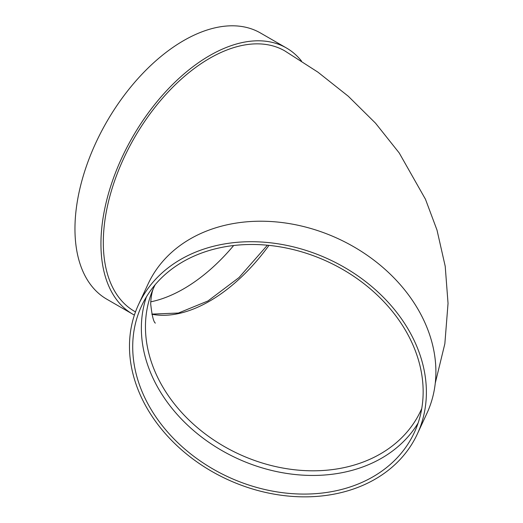 <?xml version="1.0" encoding="UTF-8"?>
<svg xmlns="http://www.w3.org/2000/svg" width="523" height="523" viewBox="0 0 523 523"><rect width="100%" height="100%" fill="white"/><g stroke="black" fill="none" stroke-linecap="round" stroke-linejoin="round"><path stroke-width="0.78" d="M418.119 423.022A150.349 118.577 24.9 0 1 255.061 465.607A150.349 118.577 24.9 0 1 141.36 328.183A150.349 118.577 24.9 0 1 146.394 296.914M138.53 304.582L148.042 284.087A153.69 121.212 24.9 0 1 338.473 238.841A153.69 121.212 24.9 0 1 426.853 413.484L417.341 433.985A153.69 121.212 24.9 0 1 252.021 488.835A153.69 121.212 24.9 0 1 129.482 346.318A153.69 121.212 24.9 0 1 138.53 304.582A153.69 121.212 24.9 0 1 328.96 259.336A153.69 121.212 24.9 0 1 417.341 433.985M435.286 383.071L444.851 343.742L448.041 303.36L445.217 266.299L437.006 230.087L425.467 199.243L399.232 152.978L375.534 123.186L348.279 96.239L317.912 72.148L284.793 50.894A150.349 86.805 120 0 0 168.936 91.172A150.349 86.805 120 0 0 103.312 242.476A150.349 86.805 120 0 0 134.45 311.303L135.49 311.911M134.385 315.088A153.69 88.733 -60 0 1 132.777 314.199A153.69 88.733 -60 0 1 132.777 136.732A153.69 88.733 -60 0 1 286.467 47.998A153.69 88.733 -60 0 1 301.536 61.08M132.777 314.199L106.79 299.195A153.69 88.733 -60 0 1 106.79 121.728A153.69 88.733 -60 0 1 260.48 32.995L286.467 47.998M233.67 245.516A150.349 86.805 -60 0 1 183.632 288.853A150.349 86.805 -60 0 1 150.729 301.823M132.711 346.814A150.349 118.577 24.9 0 1 141.556 305.988A150.349 118.577 24.9 0 1 327.856 261.729A150.349 118.577 24.9 0 1 414.308 432.573A150.349 118.577 24.9 0 1 252.589 486.233A150.349 118.577 24.9 0 1 132.711 346.814M155.135 284.754L154.102 286.898A147.009 115.943 -155.1 0 0 145.453 326.823A147.009 115.943 -155.1 0 0 287.447 468.817A147.009 115.943 -155.1 0 0 420.793 410.673L421.767 408.502M268.972 245.372A147.009 84.876 -60 0 1 209.618 301.13A147.009 84.876 -60 0 1 151.879 314.245M151.847 314.114L178.441 313.035L207.951 300.967L239.018 277.55L267.371 245.215M155.357 323.116C153.546 321.965 151.99 315.578 150.689 303.948C150.977 296.423 152.115 290.742 154.102 286.898"/></g></svg>
